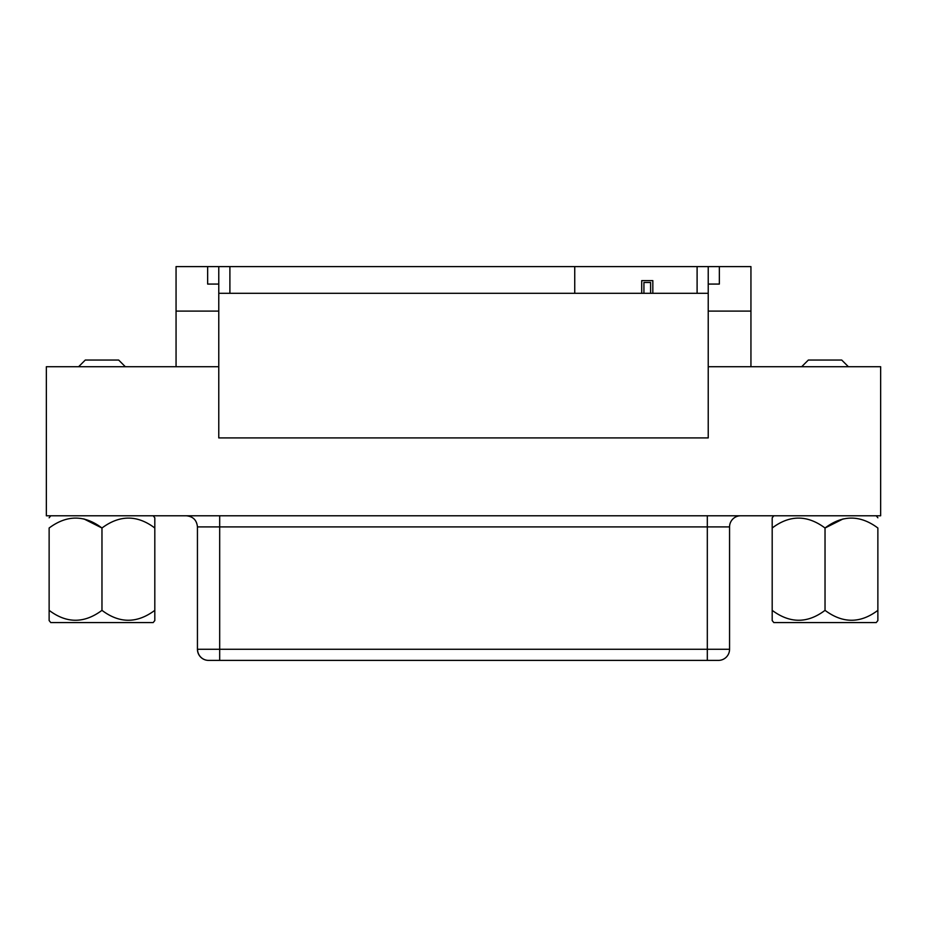 <?xml version="1.0" encoding="UTF-8"?>
<svg xmlns="http://www.w3.org/2000/svg" width="927" height="927" viewBox="0 0 927 927"><rect width="100%" height="100%" fill="white"/><g stroke="black" fill="none" stroke-linecap="round" stroke-linejoin="round"><path stroke-width="1.39" d="M78.61 366.721L85.284 360.047L118.656 360.047L125.33 366.721M740.685 515.783A11.124 11.124 0 0 0 729.561 526.907L729.561 649.271A11.124 11.124 0 0 1 718.437 660.395L208.563 660.395A11.124 11.124 0 0 1 197.439 649.271L219.687 649.271L219.687 660.395M773.813 515.783L772.191 517.799L772.191 610.348C789.92 623.558 807.533 623.558 825.03 610.348C842.759 623.558 860.372 623.558 877.869 610.348L877.869 620.557L876.247 622.573L773.813 622.573L772.191 620.557L772.191 610.348L772.191 620.557M772.191 517.799L772.191 528.008C789.688 514.798 807.301 514.798 825.03 528.008C842.527 514.798 860.14 514.798 877.869 528.008L877.869 610.348M876.247 515.783L877.869 517.799M801.67 366.721L808.344 360.047L841.716 360.047L848.39 366.721M154.809 620.557L154.809 610.348L154.809 620.557L153.187 622.573L50.753 622.573L49.131 620.557L49.131 528.008C66.86 514.798 84.473 514.798 101.97 528.008L83.836 518.888M153.187 515.783L154.809 517.799L154.809 528.008L154.809 517.799M50.753 515.783L49.131 517.799M154.809 528.008C137.312 514.798 119.699 514.798 101.97 528.008L101.97 610.348C119.467 623.558 137.08 623.558 154.809 610.348L154.809 528.008M49.131 610.348C66.628 623.558 84.241 623.558 101.97 610.348M218.772 311.101L218.772 366.721L46.35 366.721L46.35 515.783L880.65 515.783L880.65 366.721L708.228 366.721L708.228 284.068L719.352 284.068L719.352 266.605L207.648 266.605L207.648 284.068L218.772 284.068L218.772 311.101L176.06 311.101L176.06 266.605L207.648 266.605L207.648 284.068M127.208 366.721L125.296 366.686M799.792 366.721L801.704 366.686M843.164 518.888L825.03 528.008L825.03 610.348M719.352 284.068L719.352 266.605L750.94 266.605L750.94 311.101L708.228 311.101M574.74 293.303L574.74 266.605M218.772 293.303L708.228 293.303M697.104 293.303L697.104 266.605M652.828 293.303L652.828 280.626L641.704 280.626L641.704 293.303M229.896 293.303L229.896 266.605M650.603 293.303L650.603 282.48L643.929 282.48L643.929 293.303M750.94 311.101L750.94 366.721M176.06 311.101L176.06 366.721M218.772 284.068L218.772 266.605M708.228 266.605L708.228 284.068M708.228 366.721L708.228 437.915L218.772 437.915L218.772 366.721M707.313 515.783L707.313 526.907L197.439 526.907C196.779 520.151 193.071 516.443 186.315 515.783M729.561 526.907L707.313 526.907L707.313 649.271L729.561 649.271M197.532 649.271A11.124 11.078 -90 0 0 208.563 660.395M219.687 515.783L219.687 649.271L707.313 649.271L707.313 660.395M197.439 526.907L197.439 649.271"/></g></svg>
